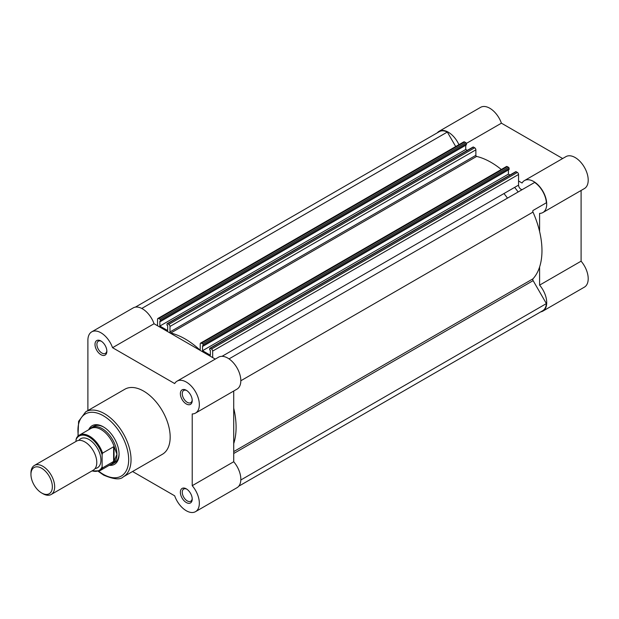 <?xml version="1.0" encoding="UTF-8"?>
<svg xmlns="http://www.w3.org/2000/svg" width="619" height="619" viewBox="0 0 619 619"><rect width="100%" height="100%" fill="white"/><g stroke="black" fill="none" stroke-linecap="round" stroke-linejoin="round"><path stroke-width="0.93" d="M186.296 502.527A8.38 4.844 60 0 1 180.369 492.26A8.38 4.844 60 0 1 186.296 488.84L186.296 488.84A8.38 4.844 60 0 1 192.223 499.107A8.38 4.844 60 0 1 186.296 502.527M186.791 489.149A7.041 4.062 -120 0 0 183.719 489.041A7.041 4.062 -120 0 0 182.644 494.682A7.041 4.062 -120 0 0 187.24 500.887A7.041 4.062 -120 0 0 190.76 501.235A7.041 4.062 -120 0 0 192.2 498.519M100.928 354.679A8.38 4.844 60 0 1 95.001 344.412A8.38 4.844 60 0 1 100.928 340.984L100.928 340.984A8.38 4.844 60 0 1 106.863 351.252A8.38 4.844 60 0 1 100.928 354.679M101.423 341.293A7.041 4.062 -120 0 0 98.359 341.185A7.041 4.062 -120 0 0 97.276 346.826A7.041 4.062 -120 0 0 101.88 353.031A7.041 4.062 -120 0 0 105.4 353.379A7.041 4.062 -120 0 0 106.839 350.671M186.296 403.959A8.38 4.844 60 0 1 180.369 393.692A8.38 4.844 60 0 1 186.296 390.272L186.296 390.272A8.38 4.844 60 0 1 192.223 400.539A8.38 4.844 60 0 1 186.296 403.959M186.791 390.581A7.041 4.062 -120 0 0 183.719 390.465A7.041 4.062 -120 0 0 182.644 396.114A7.041 4.062 -120 0 0 187.24 402.319A7.041 4.062 -120 0 0 190.76 402.667A7.041 4.062 -120 0 0 192.2 399.951M88.687 429.748A22.299 12.875 60 0 1 103.303 426.824L103.303 426.824A22.299 12.875 60 0 1 119.072 454.137A22.299 12.875 60 0 1 109.23 465.326M103.783 427.11A20.961 12.101 -120 0 0 93.771 426.329L91.635 427.567A20.961 12.101 -120 0 0 89.763 429.129M132.559 471.508L174.674 495.819A18.446 10.647 -120 0 0 186.296 510.745A18.446 10.647 -120 0 0 195.519 511.658A18.446 10.647 -120 0 0 192.223 485.691L192.223 413.949A18.446 10.647 -120 0 0 195.519 413.09A18.446 10.647 -120 0 0 195.519 391.788A18.446 10.647 -120 0 0 177.073 381.142A18.446 10.647 -120 0 0 174.674 383.563L112.55 347.692A18.446 10.647 -120 0 0 91.713 331.861A18.446 10.647 -120 0 0 87.89 340.303L87.89 410.559M123.266 476.87L162.395 454.284A37.558 21.68 -120 0 0 168.151 424.185A37.558 21.68 -120 0 0 143.616 391.092A37.558 21.68 -120 0 0 124.837 389.235L85.708 411.821A37.558 21.68 60 0 1 104.487 413.678A37.558 21.68 60 0 1 129.023 446.779A37.558 21.68 60 0 1 123.266 476.87C120.233 480.004 113.695 479.408 103.652 475.098L98.336 471.407M91.713 331.861L133.209 307.898A18.446 10.647 -120 0 1 154.046 323.737L215.273 359.09M195.519 413.09L237.007 389.127A18.446 10.647 -120 0 0 237.007 367.833A18.446 10.647 -120 0 0 218.569 357.186L177.073 381.142M233.719 391.03L233.719 461.735L192.223 485.691M195.519 511.658L237.007 487.702A18.446 10.647 -120 0 0 233.719 461.735M110.298 464.707A20.961 12.101 -120 0 0 112.596 463.863L114.732 462.633A20.961 12.101 -120 0 0 119.065 453.572M154.046 323.737L112.55 347.692M437.347 132.791A18.446 10.647 60 0 1 439.088 131.298A18.446 10.647 60 0 1 448.311 132.211A18.446 10.647 60 0 1 458.934 144.676M439.088 131.298L480.584 107.342A18.446 10.647 60 0 1 489.807 108.255A18.446 10.647 60 0 1 501.421 123.181L562.656 158.526M518.56 180.988L522.057 183.007A18.446 10.647 60 0 1 524.448 180.586A18.446 10.647 60 0 1 533.671 181.499A18.446 10.647 60 0 1 545.718 197.747A18.446 10.647 60 0 1 542.894 212.534A18.446 10.647 60 0 1 539.598 213.393L539.598 231.521M524.448 180.586L565.944 156.63A18.446 10.647 60 0 1 575.167 157.543A18.446 10.647 60 0 1 587.214 173.792A18.446 10.647 60 0 1 584.39 188.571L542.894 212.534M503.967 193.546A67.069 38.718 60 0 1 507.472 198.134M514.637 187.387A67.069 38.718 60 0 1 518.142 191.975M539.598 267.006L539.598 285.135A18.446 10.647 60 0 1 542.894 311.102A18.446 10.647 60 0 1 540.727 311.868M539.598 285.135L581.094 261.179A18.446 10.647 60 0 1 584.39 287.139L542.894 311.102M581.094 261.179L581.094 190.474M466.378 143.415L501.421 123.181M229.038 358.888L534.646 182.443A18.021 10.407 -120 0 1 546.384 202.769L533.129 210.421A1.679 0.967 60 0 0 532.781 211.187A1.679 0.967 60 0 0 532.99 212.085A72.098 41.628 -120 0 1 532.99 278.813A1.679 0.967 60 0 0 532.781 279.471A1.679 0.967 60 0 0 533.129 280.639L546.384 303.589L240.814 480.004M201.407 343.212A1.679 0.967 -120 0 0 200.571 343.127L506.458 166.526A1.679 0.967 60 0 1 507.294 166.612L201.407 343.212L202.622 343.909L508.509 167.316A0.836 0.487 60 0 1 509.104 168.337L203.218 344.938A0.836 0.487 -120 0 0 202.622 343.909M507.294 166.612L508.509 167.316M238.756 486.209L542.685 310.738A18.021 10.407 -120 0 0 546.384 303.589M135.368 307.132L439.297 131.661A18.021 10.407 -120 0 1 447.336 132.04L141.774 308.455M447.336 132.04L455.708 146.541M157.891 318.483L463.77 141.883A1.679 0.967 60 0 1 464.614 141.968L158.727 318.568A1.679 0.967 -120 0 0 157.891 318.483A1.679 0.967 -120 0 0 157.543 319.257L157.543 325.756M158.727 318.568L159.942 319.272L465.828 142.672A0.836 0.487 60 0 1 466.416 143.693L160.538 320.294A0.836 0.487 -120 0 0 159.942 319.272M464.614 141.968L465.828 142.672M467.299 150.363L465.736 149.465L159.857 326.066L159.857 321.068L160.538 321.462L466.416 144.861L466.416 143.693M160.538 321.462L160.538 320.294M465.736 149.465L465.736 145.256M167.169 323.644L473.055 147.043A0.836 0.487 60 0 1 473.473 147.082L167.594 323.683A0.836 0.487 -120 0 0 166.998 324.031L166.998 325.192L167.679 325.586L167.679 330.585L159.857 326.066M473.473 147.082L474.688 147.786A1.679 0.967 60 0 1 475.872 149.837L169.993 326.437A1.679 0.967 -120 0 0 168.809 324.387L474.688 147.786M167.594 323.683L168.809 324.387M508.416 169.892L508.416 174.109L202.537 350.702L202.537 345.712L203.218 346.106L509.104 169.505L509.104 168.337M203.218 346.106L203.218 344.938M202.537 350.702L210.359 355.221L210.359 350.23L209.679 349.836L209.679 348.667A0.836 0.487 -120 0 1 210.274 348.327L211.489 349.031L517.368 172.43A1.679 0.967 60 0 1 518.56 174.481L518.56 185.12L222.028 356.32M508.416 174.109L509.979 175.007M209.856 348.288L515.735 171.687A0.836 0.487 60 0 1 516.153 171.726L517.368 172.43M518.56 174.481L212.673 351.081L212.673 357.589M522.591 189.406A3.35 1.934 60 0 1 520.006 188.486A3.35 1.934 60 0 1 518.56 185.12M501.305 169.505A72.098 41.628 -120 0 0 476.638 156.429A0.836 0.487 60 0 1 475.872 155.33L475.872 149.837M233.719 443.606A72.098 41.628 -120 0 0 233.719 408.122M212.673 351.081A1.679 0.967 -120 0 0 211.489 349.031M200.571 343.127A1.679 0.967 -120 0 0 200.223 343.893L200.223 349.387A0.836 0.487 60 0 1 199.465 349.603A72.098 41.628 -120 0 0 170.751 333.03A0.836 0.487 60 0 1 169.993 331.931L169.993 326.437M51.191 494.48L93.307 470.161A16.767 9.68 -120 0 0 96.781 462.486A16.767 9.68 -120 0 0 89.461 445.61A16.767 9.68 -120 0 0 76.539 441.123L34.424 465.434A16.767 9.68 60 0 1 47.346 469.929A16.767 9.68 60 0 1 54.665 486.805A16.767 9.68 60 0 1 51.191 494.48A16.767 9.68 60 0 1 42.804 493.645L41.651 492.979A15.135 8.736 -120 0 0 52.352 486.805A15.135 8.736 -120 0 0 41.651 468.266A15.135 8.736 -120 0 0 30.95 474.448A15.135 8.736 -120 0 0 41.651 492.979M30.95 474.448L30.95 473.109A16.767 9.68 60 0 1 34.424 465.434M95.125 468.513A16.767 9.68 -120 0 0 100.928 460.087A16.767 9.68 -120 0 0 92.208 441.85A16.767 9.68 -120 0 0 78.876 440.372M112.596 463.863A20.961 12.101 -120 0 0 116.937 454.269L114.035 461.201L102.592 467.879A20.543 11.862 60 0 1 99.821 470.757L111.35 464.103A20.543 11.862 -120 0 0 114.407 460.683M76.036 439.683L76.508 438.059A20.543 11.862 60 0 1 79.278 435.18A20.543 11.862 60 0 1 102.592 453.116L102.12 454.741A19.87 11.475 -120 0 0 89.074 437.022A19.87 11.475 -120 0 0 76.036 439.683L76.036 441.417M102.12 454.741L102.12 466.803L102.592 467.879M102.592 453.116L113.617 446.756L114.407 447.32A20.543 11.862 -120 0 0 90.815 428.526L79.278 435.18L76.508 438.059M114.407 447.32L116.937 454.269A20.961 12.101 -120 0 0 107.791 433.176A20.961 12.101 -120 0 0 91.635 427.567M114.035 446.725L114.035 461.201M113.617 446.756L113.617 461.511M98.785 471.252A35.879 20.713 -120 0 0 103.303 474.324A35.879 20.713 -120 0 0 128.675 459.677A35.879 20.713 -120 0 0 103.303 415.736A35.879 20.713 -120 0 0 78.334 435.83M233.719 451.599L532.99 278.813M233.719 453.503L533.129 280.639M516.153 171.726L210.274 348.327M199.465 349.603L200.223 349.162M169.993 331.931L475.872 155.33M170.751 333.03L476.638 156.429M240.83 380.762L532.99 212.085M92.13 470.842A19.87 11.475 -120 0 0 102.12 466.803M77.979 436.14L78.605 421.33L85.708 411.821M91.836 471.013L99.821 470.757"/></g></svg>
